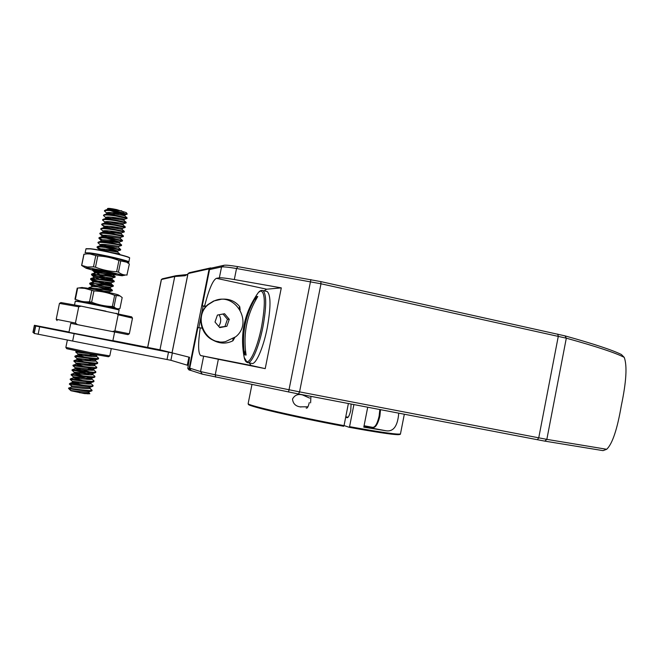 <?xml version="1.0" encoding="UTF-8"?>
<svg xmlns="http://www.w3.org/2000/svg" width="659" height="659" viewBox="0 0 659 659"><rect width="100%" height="100%" fill="white"/><g stroke="black" fill="none" stroke-linecap="round" stroke-linejoin="round"><path stroke-width="0.99" d="M398.736 413.177C397.715 425.928 393.555 431.802 386.256 430.805L363.892 426.637M367.714 407.229L363.793 427.156L386.256 430.805M353.908 404.585L349.567 426.653C382.393 432.592 399.37 434.973 400.491 433.803L404.321 414.247M307.959 406.776L300.1 406.858C295.52 406.166 292.991 403.555 292.514 399.024C294.713 395.071 298.057 393.711 302.539 394.939L309.664 398.11M344.039 425.549L349.204 427.304L349.567 426.653M248.171 403.514L248.146 403.637C246.565 405.186 296.608 416.801 344.031 425.632L343.668 426.282C293.733 416.999 242.57 404.898 248.929 404.206M344.031 425.632L348.38 403.522M351.09 404.041L350.745 410.532C349.072 417.032 347.45 419.116 345.884 416.785M162.468 278.782L175.953 275.709L174.75 276.5L161.34 279.523M187.914 274.152L185.064 275.742L174.75 276.5L159.964 349.814L154.61 348.776M210.583 268.814L210.608 267.916L211.531 268.114M189.355 272.694L188.029 273.559L209.142 268.872L210.608 267.916L189.355 272.694M175.953 275.709L187.7 274.474M161.439 279.449L162.567 278.716L161.447 279.449L147.723 347.425M172.073 352.796L159.964 349.814M190.402 369.337L190.047 370.284L188.952 369.93L187.79 368.414L189.553 357.293L172.057 352.87L188.029 273.559M191.044 370.473L190.047 370.284L189.067 368.818L209.142 268.872L210.27 269.045M187.79 368.414L190.253 369.065M203.145 306.097L201.201 315.785M200.954 317.012L198.804 327.712M310.908 396.339L310.611 402.88M306.138 408.003C307.209 408.704 308.255 406.9 309.277 402.591M366.915 411.265L365.984 416.018M208.433 304.474L214.06 300.998C234.958 291.196 253.74 322.49 235.757 336.741L225.493 341.626C205.575 346.049 192.189 317.168 208.433 304.474M218.928 341.675C201.572 340.25 194.191 315.356 208.005 304.491L213.615 301.023L220.501 299.458M218.656 326.337C221.202 322.572 221.35 318.709 219.093 314.755M229.274 319.318L224.554 313.725L217.412 315.068L214.999 322.029L219.735 327.614L226.877 326.254L229.274 319.318L227.454 319.261L223.022 314.013M219.398 327.218L226.877 326.254M225.065 326.131L227.454 319.261M606.684 449.281L603.034 450.632L544.762 441.118L298.535 393.975L202.28 374.155L191.052 370.506L189.751 368.159L200.558 371.552L215.238 374.814L299.557 391.874L546.838 439.372L606.684 449.281C612.368 443.902 617.252 429.347 621.322 405.606C626.33 381.8 627.302 365.72 624.238 357.376C615.753 352.919 596.444 346.527 566.312 338.182L320.991 283.782L236.532 268.501C228.401 267.159 223.409 266.648 221.539 266.961L209.554 269.564L202.264 305.875L206.3 306.13M209.554 269.564L211.63 268.04L224.126 265.256C225.848 264.959 230.436 265.42 237.874 266.64L320.818 281.599L565.018 335.876C593.594 343.825 612.384 350.044 621.404 354.509L624.238 357.376M202.025 328.198L200.221 327.828C197.964 343.874 198.095 353.109 200.624 355.539L218.351 359.279L215.238 374.814L215.74 377.179M234.818 337.523L232.94 340.777C225.444 344.533 217.791 343.701 209.982 338.289M249.242 362.887L251.104 365.465L265.215 368.636L281.294 287.876L266.689 289.21L264.102 290.833M237.874 266.64L236.532 268.501L234.316 279.548L281.294 287.876M234.316 279.548C226.194 278.18 221.21 277.604 219.356 277.834L216.424 278.32C212.931 280.001 209.01 289.153 204.644 305.792M265.215 368.636L218.351 359.279M218.038 299.738C227.166 297.86 234.406 300.174 239.752 306.69L240.156 309.952M202.264 305.875L205.797 306.699M200.221 327.828L197.889 327.638L189.751 368.159M232.701 340.909L233.138 338.693M239.192 308.437L239.588 306.468M246.104 355.077L244.604 354.806C241.425 333.924 245.305 314.524 256.227 296.616L257.793 296.509C246.804 314.541 242.907 334.064 246.104 355.077M244.184 357.392L246.68 361.684C250.511 363.035 257.751 346.379 261.582 326.707C265.462 304.507 265.206 292.563 260.807 290.899L258.493 292.357L256.26 295.512M266.36 291.327L267.183 291.5C270.907 295.092 270.923 307.209 267.241 327.853C263.221 348.57 255.437 365.753 251.532 363.34L248.072 362.656M244.604 354.806L245.469 350.497M255.461 300.471L256.227 296.616M112.887 340.621L155.03 348.858M68.989 332.045L34.392 325.291L68.973 332.144M34.392 325.291L32.95 332.342L34.532 325.373L33.082 332.474L34.169 332.721M112.862 340.752L35.553 325.966L74.162 333.619L72.647 341.049L34.037 333.388M34.177 333.536L35.71 326.057L34.177 333.536M187.93 365.383L170.887 360.284L72.647 341.049M74.162 333.619L172.361 352.944L170.887 360.284M187.288 365.234L188.919 357.137L172.361 352.944M70.768 323.33L127.97 334.64L70.777 323.305L68.907 332.474M65.867 347.392L89.385 352.433L109.789 355.901L111.272 348.595M109.707 355.942L108.471 356.75L89.08 353.488L66.74 348.702L65.851 347.408L67.366 340.028M77.441 324.607L75.423 323.058L56.204 319.294L57.086 320.595M114.888 330.892L129.337 333.8L132.5 318.124L118.15 314.78L114.888 330.892L112.458 331.551M132.5 318.124L131.635 316.839L81.197 306.147L60.908 302.555L59.442 303.453M116.173 313.239L118.15 314.78M75.423 323.058L78.734 306.797L81.197 306.147M78.734 306.797L59.574 303.412M123.637 212.832L113.776 210.971M110.358 210.023L108.084 209.224M110.481 210.616C117.351 213.071 122.203 214.472 125.045 214.826L125.152 214.818C126.026 214.554 106.898 211.102 106.643 213.046L104.46 211.012C106.321 210.114 111.363 210.402 119.584 211.885L126.998 214.216C124.114 214.101 119.04 212.939 111.791 210.74M109.732 209.974L108.175 209.265M93.076 385.589L92.886 386.248C91.963 387.418 72.144 384.477 69.59 384.065L69.706 383.489C72.787 383.975 93.726 387.072 93.092 385.523L92.828 385.202M93.998 381.042L93.817 381.685C92.861 382.904 70.381 379.411 70.167 379.452L72.424 381.388L79.723 383.332M93.767 380.671L94.015 380.976C94.459 382.517 71.831 379.049 70.348 378.884L70.151 379.452M94.929 376.495L94.756 377.129C93.907 378.315 71.329 374.79 71.098 374.88L73.355 376.833L80.151 378.678M94.707 376.149L94.937 376.429C95.398 377.912 72.918 374.436 71.296 374.312L71.081 374.889M95.852 371.948L95.687 372.566C94.945 373.719 72.276 370.169 72.029 370.317L74.294 372.277L80.587 374.024M95.646 371.627L95.86 371.882C96.329 373.299 73.997 369.831 72.235 369.74L72.128 369.765M96.774 367.401L96.618 368.01C95.992 369.131 73.215 365.547 72.96 365.745L75.225 367.722L90.019 371.956M96.576 367.096L96.782 367.335C97.26 368.694 75.085 365.226 73.174 365.168L73.058 365.201M97.697 362.854L97.548 363.455C97.038 364.542 74.162 360.926 73.89 361.181L76.164 363.167L81.502 364.732M97.516 362.574L97.705 362.796C98.191 364.097 76.164 360.621 74.121 360.597L73.981 360.638M98.619 358.307L98.479 358.9C98.084 359.954 75.11 356.305 74.821 356.61L77.095 358.62L81.988 360.094M98.455 358.051L98.628 358.249C99.122 359.493 77.235 356.017 75.068 356.025L74.805 356.626M91.387 353.924L75.752 352.046L78.034 354.072L82.499 355.456M82.326 352.17L76.007 351.461L75.727 352.063M90.629 302.011L88.776 301.838M86.041 301.855L89.443 303.461M101.741 287.34L112.409 290.207L112.327 290.792C113.307 291.237 89.27 287.06 88.734 288.238L88.767 288.461M95.431 283.798L110.226 288.296L112.442 290.24L88.817 287.769M90.942 278.996L113.323 285.685L113.241 286.27C114.238 286.649 90.209 282.456 89.665 283.691L89.863 284.07C93.973 285.817 100.3 287.719 108.842 289.795M104.765 281.871L111.149 283.765L113.356 285.709L103.068 284.202L89.739 283.222M91.84 274.441L114.246 281.162L114.164 281.739C115.168 282.068 91.148 277.843 90.588 279.144L90.802 279.548C94.558 281.212 100.638 283.073 109.04 285.116M96.766 274.581L112.071 279.243L114.279 281.187L103.99 279.622L90.67 278.675M92.746 269.893C94.871 271.047 98.735 272.365 104.344 273.831L115.16 276.632L115.078 277.217C116.099 277.48 92.087 273.238 91.519 274.597L94.674 276.302M97.458 269.976C102.269 271.903 113.159 274.556 112.986 274.712L115.193 276.656L104.913 275.042L91.593 274.128M98.512 270.083L92.417 270.083L99.476 273.048M92.985 269.3L92.515 269.589M119.683 254.547L119.773 254.028L109.237 252.1M121.47 245.568L121.503 245.56C122.607 245.428 98.644 241.013 97.993 242.784L100.184 244.794C100.374 243.171 119.543 246.499 118.727 246.441L118.496 247.57L120.704 249.514L120.589 250.074C121.676 250.008 97.705 245.618 97.062 247.323L97.4 247.932C99.402 249.127 103.381 250.519 109.345 252.109M120.679 249.497L110.465 247.57C104.921 246.664 100.736 246.293 97.911 246.466L97.137 246.886M121.503 245.552L121.594 244.975L111.387 242.99C105.877 242.084 101.708 241.721 98.866 241.911L98.059 242.347M122.385 241.046L122.426 241.046C123.53 240.848 99.583 236.416 98.916 238.237L101.058 240.477M122.426 241.029L122.508 240.453L112.318 238.418C106.84 237.512 102.672 237.158 99.83 237.347L98.982 237.808M115.086 234.744L123.34 236.523C124.46 236.276 100.514 231.82 99.838 233.698L102.417 236.342L104.468 237.413M123.34 236.523L123.422 235.922L113.241 233.846C107.796 232.94 103.644 232.586 100.794 232.792L99.913 233.278M114.987 229.999L124.254 232.009C125.391 231.704 101.453 227.223 100.761 229.159L105.193 232.825M124.254 232.009L124.329 231.4L114.164 229.274C108.751 228.368 104.616 228.022 101.75 228.236L100.835 228.739M114.971 225.271L125.169 227.495C126.322 227.133 102.384 222.627 101.684 224.62L105.934 228.236M125.169 227.495L125.243 226.877L115.086 224.703C109.707 223.796 105.58 223.45 102.713 223.673L101.758 224.208M115.028 220.559L126.091 222.981C127.245 222.561 103.323 218.03 102.615 220.081L106.692 223.656M126.091 222.981L126.149 222.347L116.017 220.131C110.663 219.225 106.552 218.887 103.677 219.118L102.68 219.669M115.177 215.864L127.006 218.467C128.175 217.989 104.262 213.434 103.537 215.551L107.458 219.076M127.006 218.467L127.055 217.824L116.94 215.559C111.618 214.653 107.524 214.323 104.641 214.562L103.603 215.139M85.934 382.764L90.003 383.991M76.09 375.539L90.81 379.436M83.298 373.159L89.591 374.864M76.213 370.828L86.972 373.529M87.449 368.9L92.392 370.325M83.907 363.834L90.843 365.671M84.22 359.171L91.42 361.074M84.541 354.509L91.98 356.461M86.675 301.871L96.123 304.787M89.146 288.098L90.728 288.815M90.044 283.543L95.184 285.479M98.941 277.653L109.155 280.413M97.285 247.166C98.109 247.949 100.687 248.987 105.012 250.288M100.547 244.538L109.443 247.405M116.182 249.143L120.506 250.074L117.813 250.964C118.612 251.063 99.435 247.751 99.262 249.333L97.4 247.932M101.684 244.374L116.099 248.534M103.908 240.947L109.6 242.718M99.114 238.088L102.475 239.827M106.132 241.087L115.589 243.706M102.293 235.494L109.822 238.039M115.292 239.514L122.31 241.046L119.65 241.919C120.465 241.935 101.305 238.583 101.107 240.255L101.091 240.329M100.028 233.55C101.371 235.016 108.504 237.182 115.259 238.912M103.175 230.971L110.111 233.377M104.097 230.741L115.07 234.151M104.056 226.457L110.448 228.722M101.857 224.472C102.606 225.296 104.649 226.251 107.985 227.33M104.946 221.943L110.844 224.076M105.761 221.671L108.644 222.758M105.835 217.429L111.28 219.447M106.593 217.141L109.32 218.187M106.733 212.915L111.75 214.818M119.584 211.885L110.72 210.056L105.597 210.007L104.526 210.608M107.442 212.618L115.201 215.279M107.499 208.829L107.557 208.549C108.307 208.137 111.355 208.491 116.692 209.603L126.273 212.602M70.497 383.143L69.31 384.057L71.6 386.001L71.37 387.138L68.478 388.167L70.941 390.482M91.758 389.98L89.855 388.003M88.932 392.542L89.525 393.481M80.241 384.971L70.884 383.027L83.866 385.408M89.657 386.471L87.804 386.363M69.038 388.95L68.693 388.464L69.689 388.794L69.038 388.95L70.925 390.738L84.541 393.604L89.863 393.752L84.541 393.604M89.781 388.382L90.011 387.245C88.726 388.159 74.31 386.182 71.897 385.927L71.666 387.072L68.775 388.069C70.983 388.489 91.486 391.462 92.071 390.235L89.781 388.382C88.487 389.304 74.072 387.335 71.666 387.072M92.071 390.235L91.947 390.812C91.049 391.883 74.442 389.609 69.689 388.794M88.125 393.868L83.85 393.094M89.863 393.752L88.85 392.937C87.548 393.332 84.426 393.25 79.475 392.698M88.85 392.937L89.08 391.8C87.787 392.756 73.371 390.795 70.966 390.507M89.08 391.8L91.461 390.976M69.59 384.065L71.897 385.927M70.562 383.192L69.706 383.489M90.011 387.245L92.408 386.413M121.684 210.773L110.72 210.056M107.969 209.249L109.032 209.933M107.12 213.821L108.241 214.504M119.238 218.236L124.23 219.332C125.103 219.118 105.967 215.682 105.72 217.577L106.181 218.327M119.147 222.94L123.233 223.846L125.927 223.006M104.797 222.116L104.567 223.244L105.432 222.824C108.957 222.108 122.879 224.703 123.068 224.958L123.315 223.846C124.172 223.673 105.036 220.263 104.797 222.116L105.234 222.824M119.188 227.668L122.327 228.36L125.021 227.512M103.875 226.647L103.644 227.783L104.484 227.38C107.961 226.671 122.03 229.274 122.154 229.48L122.401 228.36C123.249 228.236 104.097 224.843 103.875 226.647L104.295 227.33M119.485 232.446L121.421 232.874L124.123 232.026M110.012 230.988L121.256 234.011L121.478 232.882C122.319 232.8 103.166 229.423 102.952 231.177L103.356 231.836M102.03 235.716L101.799 236.853L102.573 236.482C105.959 235.798 120.317 238.418 120.325 238.525L120.564 237.397C121.396 237.364 102.236 234.003 102.03 235.716L102.417 236.342M106.503 238.204L119.6 241.911M101.725 241.021L103.76 242.001M100.539 245.362L103.059 246.598M105.349 247.43L117.772 250.947M113.669 273.419L113.208 273.576C113.974 273.913 94.772 270.692 94.641 272.035L99.328 274.276M114.979 277.225L112.294 278.098C113.043 278.493 93.833 275.281 93.718 276.582L93.702 276.64M94.764 277.423L98.801 278.905M114.048 281.755L111.371 282.629C112.112 283.065 92.903 279.877 92.787 281.121L93.916 281.986M113.117 286.286L110.457 287.159C111.182 287.637 91.963 284.466 91.865 285.668L93.076 286.541M112.187 290.825L109.542 291.698L100.143 290.652M98.801 304.565L90.695 303.708M96.156 354.814L96.593 355.308C95.95 356.206 77.877 353.471 77.968 353.974L78.034 354.072M94.245 358.908L95.662 359.863C94.929 360.786 76.93 358.076 77.037 358.529L77.095 358.62M93.504 363.504L94.731 364.419C93.916 365.366 75.991 362.689 76.106 363.093L76.164 363.167M92.746 368.101L93.792 368.974C92.894 369.954 75.052 367.294 75.184 367.656L75.225 367.722M91.972 372.697L92.861 373.529C91.873 374.534 74.113 371.898 74.253 372.22L74.294 372.277M91.173 377.286L91.93 378.093C90.851 379.123 73.174 376.511 73.322 376.783L73.355 376.833M90.365 381.882L90.991 382.657C89.838 383.711 72.235 381.116 72.391 381.355L72.424 381.388M116.692 209.603L108.298 209.175L107.335 209.883M112.532 212.626L119.361 214.727M125.152 214.818L124.889 215.913C124.592 215.567 110.951 212.981 107.343 213.722L106.428 214.447M111.873 217.215L119.205 219.414M124.007 220.46L123.983 220.436C123.735 220.131 109.954 217.544 106.387 218.277L105.522 219.002M111.239 221.803L119.139 224.118M110.613 226.391L119.238 228.854M123.422 235.922L121.24 234.003C121.174 233.846 106.956 231.235 103.529 231.935L102.837 232.693M108.883 240.197L119.411 243.047C119.46 242.99 104.962 240.362 101.618 241.037L101.066 241.828M118.496 247.57C118.604 247.562 103.957 244.934 100.662 245.593L99.954 245.922L100.193 246.392M107.845 249.431L117.582 252.092C117.755 252.142 102.961 249.497 99.715 250.148L99.6 250.173M113.216 273.584L112.986 274.721C113.48 275.025 97.944 272.365 94.954 272.933L94.41 273.172L95.094 273.847M112.294 278.123L112.071 279.243C112.631 279.605 96.939 276.937 94.006 277.488L93.487 277.711L94.278 278.436M111.379 282.637L111.149 283.774C111.775 284.186 95.934 281.517 93.051 282.052L92.557 282.258L93.479 283.024M110.457 287.184L110.226 288.296C110.918 288.774 94.929 286.097 92.103 286.607L91.634 286.805L91.865 285.668M94.805 288.411L108.043 292.332M105.349 305.9L106.544 306.427L103.537 306.303M88.792 353.603L94.847 355.481M96.642 355.209L96.412 356.346C97.013 357.475 79.599 354.913 77.91 355.069L84.352 357.153M88.413 358.274L94.039 360.053M95.72 359.756L95.489 360.893C96.082 362.063 78.569 359.509 76.963 359.633L84.031 361.84M88.009 362.936L93.224 364.616M94.797 364.303L94.566 365.44C95.151 366.651 77.548 364.106 76.024 364.205L83.726 366.528M87.573 367.598L93.553 369.831M93.875 368.842L93.644 369.979C94.212 371.248 76.518 368.702 75.085 368.768L83.429 371.206M87.103 372.244L92.721 374.526C93.281 375.836 75.488 373.299 74.138 373.34L83.108 375.894M86.601 376.89L90.72 378.315M92.021 377.945L91.79 379.082C92.351 380.432 74.459 377.895 73.198 377.912L82.77 380.564M86.074 381.528L89.863 382.879M92.993 385.334L90.868 383.629C91.42 385.029 73.437 382.5 72.259 382.484L81.296 384.938M81.716 287.538L86.42 288.049C95.86 289.598 116.445 294.021 118.266 294.886L118.546 295.059M78.866 287.95L84.879 288.387L93.94 290.916C101.132 291.179 108.035 292.645 114.641 295.306L120.07 295.973L122.179 297.547L119.946 308.536C117.755 309.178 115.762 308.626 113.974 306.872L116.248 295.677M114.641 295.306L112.368 306.517C105.267 306.295 98.356 304.862 91.642 302.209L93.94 290.916M91.642 302.209L89.509 301.797L91.807 290.504M89.509 301.797C84.492 302.151 79.78 301.32 75.39 299.293L77.663 288.123M75.39 299.293L74.953 299.252L77.227 288.107M74.953 299.252L80.909 301.179M84.039 301.707L89.237 303.428M116.536 308.536L105.415 305.908M112.368 306.517L113.974 306.872M113.035 274.465L121.701 275.709C128.662 276.17 99.517 269.358 88.808 268.048C85.958 267.686 85.069 267.752 86.14 268.238L92.417 270.075L92.532 269.515M97.787 255.931L95.489 267.208C102.334 269.926 109.386 271.426 116.643 271.714L118.925 260.494C112.154 257.776 105.11 256.26 97.787 255.931L95.777 255.577L93.487 266.846L87.383 267.002L81.617 265.396L83.882 254.292L81.617 265.396M81.601 265.429L85.703 267.974M88.594 253.682L91.725 253.707C99.666 254.531 121.627 259.407 124.749 261.022L125.317 261.376M89.649 253.542L83.882 254.292M87.095 253.88L90.036 253.979L95.777 255.577M93.487 266.846L95.489 267.208M83.998 254.217L81.732 265.338M126.915 275.058L129.353 263.987L126.643 262.183L118.925 260.494M94.542 269.449C85.827 268.262 105.745 273.106 113.612 274.103C122.656 275.371 102.598 270.454 94.542 269.449M127.129 274.992C124.049 275.256 121.157 274.309 118.455 272.159L116.643 271.714M120.729 260.956L118.455 272.159M399.511 434.124C400.26 435.756 383.497 433.482 349.204 427.304C375.177 432.024 391.421 434.487 397.929 434.693C399.815 434.594 400.664 434.33 400.466 433.902M364.073 425.747L372.648 427.353C375.218 427.378 377.376 423.613 379.131 416.06L379.823 409.552M251.458 365.58L200.904 355.646M266.689 289.21L216.424 278.32M219.356 277.834L221.539 266.961L224.126 265.256M565.018 335.876L566.312 338.182L546.838 439.372L544.762 441.118M537.34 439.742L538.732 437.856L558.305 336.238L557.687 334.08M320.818 281.599L320.991 283.782L299.557 391.874L298.535 393.975M288.568 392.014L310.891 279.573M202.28 374.155L200.558 371.552L203.623 356.264M262.109 290.421L262.966 290.594C266.623 294.169 266.598 306.295 262.908 326.963C258.872 347.688 251.153 364.913 247.323 362.508C245.856 362.046 244.835 360.473 244.267 357.779C239.654 333.989 244.39 312.177 258.493 292.357C260.017 290.652 261.508 290.059 262.966 290.594L267.183 291.5M35.553 325.966L34.037 333.396M39.655 326.864L38.123 334.352M167.032 359.484L168.506 352.161M75.488 301.064L77.663 301.311C87.441 302.81 124.469 310.57 118.562 309.87M118.348 313.7L119.081 310.084C121.108 310.027 86.461 302.835 77.457 301.46L75.274 301.229M90.094 307.951L105.852 311.147M90.662 248.756C102.194 250.041 130.762 256.796 129.485 257.883M128.834 261.977L129.609 258.147C131.602 257.175 102.318 250.222 90.481 248.896L85.942 248.888M85.135 252.809L89.665 252.883C101.494 254.259 130.795 261.153 128.818 262.051L126.94 262.34C137.558 263.163 104.081 254.786 89.781 253.097M86.164 248.69L90.629 248.748M343.668 426.282C305.661 419.173 263.946 409.914 252.586 406.183C245.082 403.036 249.86 405.26 248.146 403.637L251.936 384.601M300.1 406.858L300.941 407.015M161.348 279.498L147.632 347.408M185.064 275.742L186.324 274.91M187.823 274.309L172.024 352.771M345.777 416.768L348.125 417.213M380.507 409.684L379.864 416.175C377.434 426.184 374.361 428.21 372.648 427.353M214.06 300.998L213.615 301.023M251.104 365.465L200.624 355.539M114.633 332.004L112.796 341.065M127.97 334.64L129.263 333.792M59.45 303.42L56.204 319.294M72.012 370.317L72.128 369.748M72.943 365.753L73.058 365.185M73.874 361.19L73.989 360.613M88.71 288.271L88.833 287.703M89.64 283.724L89.756 283.156M90.563 279.177L90.678 278.609M91.494 274.63L91.609 274.062M97.038 247.364L97.153 246.796M97.969 242.825L98.084 242.257M98.891 238.286L99.007 237.718M99.814 233.747L99.929 233.179M100.736 229.208L100.852 228.64M101.659 224.67L101.774 224.109M102.582 220.139L102.697 219.571M103.504 215.6L103.62 215.04M104.427 211.069L104.542 210.501M126.24 212.56L127.245 214.06M126.825 218.5L124.139 219.332M123.217 236.532L120.506 237.388M121.404 245.56L118.686 246.425M92.688 270.503L94.904 272.447M91.741 275.025L93.685 276.731M90.802 279.548L93.026 281.492M89.863 284.07L92.087 286.014M86.098 302.176L87.046 303M97.384 355.036L96.593 355.308M98.1 359.031L95.662 359.863M97.153 363.595L94.731 364.419M96.206 368.15L93.792 368.974M95.258 372.714L92.861 373.529M94.311 377.277L91.93 378.093M93.356 381.841L90.991 382.657M125.045 214.826L126.998 214.216M106.643 213.046L106.412 214.183M124.23 219.332L124.007 220.452M105.72 217.577L105.489 218.714M102.952 231.177L102.722 232.314M119.65 241.919L119.419 243.047L121.594 244.975M101.107 240.255L100.876 241.383M100.184 244.794L99.954 245.922M117.813 250.964L117.582 252.092L119.773 254.028M99.262 249.333L99.105 250.082M94.641 272.035L94.41 273.172M93.718 276.582L93.496 277.653M92.787 281.121L92.557 282.258M109.534 291.715L109.353 292.621M77.968 353.974L77.737 355.11M77.037 358.529L76.806 359.674M76.106 363.093L75.876 364.238M75.184 367.656L74.945 368.801M92.952 373.389L92.721 374.526M74.253 372.22L74.022 373.365M73.322 376.783L73.091 377.928M91.099 382.492L90.868 383.629M72.391 381.355L72.16 382.492M107.335 209.653L107.557 208.549M108.298 209.175L105.605 210.007M124.889 215.913L127.055 217.824M107.343 213.722L104.641 214.562M123.983 220.436L126.149 222.347M106.387 218.277L103.677 219.118M123.068 224.958L125.243 226.869M105.432 222.824L102.713 223.673M122.154 229.48L124.329 231.4M104.484 227.38L101.75 228.236M103.529 231.935L100.794 232.792M120.325 238.525L122.508 240.453M102.573 236.482L99.83 237.347M101.618 241.037L98.866 241.911M100.662 245.593L97.911 246.466M94.954 272.933L92.169 273.831M94.006 277.488L91.214 278.395M93.051 282.052L90.258 282.958M92.103 286.607L89.303 287.522M106.544 306.41L107.335 307.102M77.07 351.099L76.016 351.461M96.42 356.297L98.578 358.158M77.91 355.069L75.068 356.025M95.497 360.835L97.656 362.689M76.963 359.633L74.121 360.597M94.575 365.374L96.725 367.22M76.024 364.205L73.174 365.168M93.652 369.913L95.794 371.75M75.085 368.768L72.235 369.74M92.73 374.452L94.855 376.281M74.138 373.34L71.296 374.312M91.807 378.991L93.924 380.811M73.198 377.912L70.348 378.884M72.259 382.484L70.464 383.093M74.533 304.87L75.283 301.196L77.638 301.311L113.76 308.511C122.352 310.57 117.895 309.664 119.09 310.068M82.243 287.464L77.622 288.123M118.266 294.886L120.07 295.973M124.749 261.022L126.643 262.183M122.5 275.594L124.699 275.289M85.151 252.743L85.958 248.805L90.637 248.748C98.438 249.67 115.432 253.229 123.859 255.676C132.022 258.279 128.876 257.718 129.625 258.081"/></g></svg>
